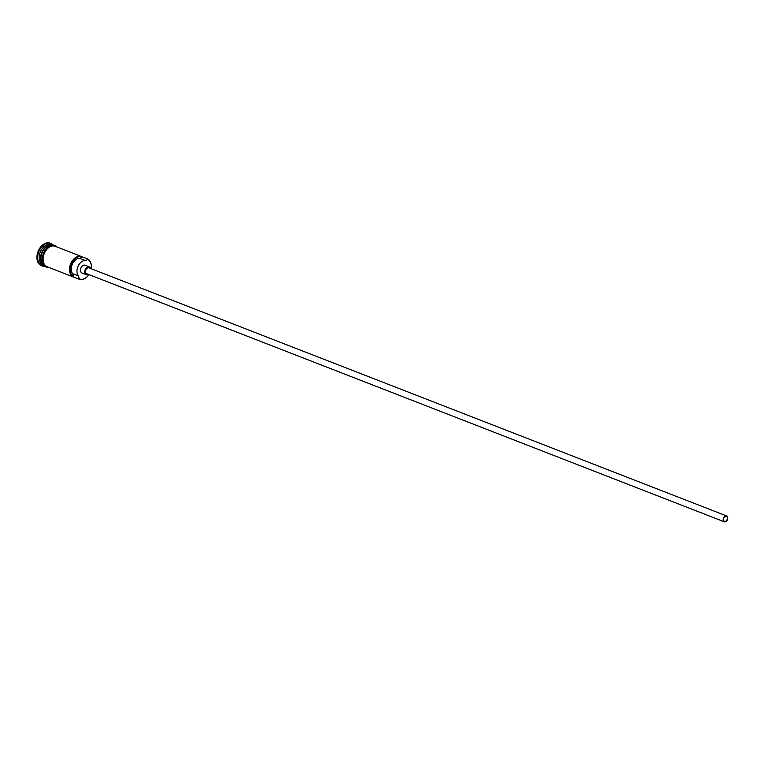 <?xml version="1.0" encoding="UTF-8"?>
<svg xmlns="http://www.w3.org/2000/svg" width="765" height="765" viewBox="0 0 765 765"><rect width="100%" height="100%" fill="white"/><g stroke="black" fill="none" stroke-linecap="round" stroke-linejoin="round"><path stroke-width="1.15" d="M88.472 275.132A11.006 7.516 -68.7 0 1 88.424 275.19A11.006 7.516 -68.7 0 1 79.283 279.282A11.006 7.516 -68.7 0 1 78.766 279.043L79.053 278.68A10.586 7.229 111.3 0 0 79.225 278.776A10.586 7.229 111.3 0 0 88.511 275.065A10.586 7.229 111.3 0 0 88.855 274.568M91.131 268.706A10.586 7.229 111.3 0 0 91.217 268.113A10.586 7.229 111.3 0 0 87.889 259.498A10.586 7.229 111.3 0 0 87.717 259.402L87.774 259A11.006 7.516 -68.7 0 1 91.236 267.96A11.006 7.516 -68.7 0 1 91.226 268.037M726.54 516.49A2.62 1.788 111.3 0 0 726.415 516.432A2.62 1.788 111.3 0 0 723.833 518.135A2.62 1.788 111.3 0 0 724.388 521.261A2.62 1.788 111.3 0 0 724.512 521.319A2.62 1.788 111.3 0 0 727.094 519.617A2.62 1.788 111.3 0 0 726.54 516.49M724.178 521.74A3.146 2.152 111.3 0 0 724.321 521.807A3.146 2.152 111.3 0 0 727.419 519.76A3.146 2.152 111.3 0 0 726.75 516.012A3.146 2.152 111.3 0 0 726.607 515.945A3.146 2.152 111.3 0 0 723.508 517.981A3.146 2.152 111.3 0 0 724.178 521.74M89.123 267.932A3.146 2.152 111.3 0 0 88.979 267.874A3.146 2.152 111.3 0 0 85.881 269.911A3.146 2.152 111.3 0 0 86.55 273.66A3.146 2.152 111.3 0 0 86.694 273.727A3.146 2.152 111.3 0 0 86.847 273.784M90.739 268.553A4.188 2.869 111.3 0 0 89.553 266.985A4.188 2.869 111.3 0 0 89.352 266.889A4.188 2.869 111.3 0 0 85.221 269.615A4.188 2.869 111.3 0 0 86.12 274.616A4.188 2.869 111.3 0 0 86.321 274.712A4.188 2.869 111.3 0 0 88.463 274.415M85.269 265.321A4.188 2.869 111.3 0 0 85.078 265.226A4.188 2.869 111.3 0 0 80.947 267.951A4.188 2.869 111.3 0 0 81.845 272.952A4.188 2.869 111.3 0 0 82.037 273.038A4.188 2.869 111.3 0 0 82.237 273.105M52.345 245.182L51.169 244.724A11.006 7.516 -68.7 0 0 40.325 251.876A11.006 7.516 -68.7 0 0 42.677 265.006A11.006 7.516 -68.7 0 0 43.194 265.235L44.37 265.694A11.006 7.516 -68.7 0 1 44.102 265.56A11.006 7.516 -68.7 0 1 41.673 252.622A11.006 7.516 -68.7 0 1 52.326 245.182M44.255 265.57A11.006 7.516 -68.7 0 1 42.027 252.976A11.006 7.516 -68.7 0 1 52.183 245.202M44.982 266.287A12.049 8.233 -68.7 0 1 42.094 265.943A12.049 8.233 -68.7 0 1 41.539 265.685A12.049 8.233 -68.7 0 1 38.967 251.303A12.049 8.233 -68.7 0 1 50.844 243.471A12.049 8.233 -68.7 0 1 51.398 243.729A12.049 8.233 -68.7 0 1 53.196 245.163M78.766 279.043L73.058 276.825A11.006 7.516 -68.7 0 1 70.715 263.695A11.006 7.516 -68.7 0 1 81.559 256.552A11.006 7.516 -68.7 0 1 82.075 256.782L82.008 257.183A10.586 7.229 111.3 0 0 71.413 263.562A10.586 7.229 111.3 0 0 73.344 276.461A6.292 4.294 111.3 0 0 72.484 273.612A9.017 6.158 111.3 0 1 72.369 264.059A9.017 6.158 111.3 0 1 79.397 258.226A6.292 4.294 111.3 0 0 82.008 257.183M79.283 279.282L47.191 266.794A11.006 7.516 -68.7 0 1 46.675 266.564A11.006 7.516 -68.7 0 1 44.322 253.425A11.006 7.516 -68.7 0 1 55.166 246.282L81.559 256.552M87.774 259L82.075 256.782M42.094 265.943L41.387 265.665A12.049 8.233 -68.7 0 1 40.822 265.407A12.049 8.233 -68.7 0 1 38.25 251.025A12.049 8.233 -68.7 0 1 50.127 243.194L50.844 243.471M79.053 278.68A6.292 4.294 111.3 0 0 78.193 275.84L72.484 273.612M78.193 275.84A9.017 6.158 111.3 0 1 78.078 266.277A9.017 6.158 111.3 0 1 85.106 260.444A6.292 4.294 111.3 0 0 87.717 259.402M49.142 245.412A10.796 7.373 111.3 0 0 41.874 252.919A10.796 7.373 111.3 0 0 42.151 263.361M41.081 256.734A10.796 7.373 -68.7 0 1 43.863 249.572M56.132 246.655A11.112 7.593 111.3 0 0 55.721 246.416A11.112 7.593 111.3 0 0 44.427 253.014A11.112 7.593 111.3 0 0 46.627 266.66A11.112 7.593 111.3 0 0 48.157 267.167M45.919 266.383A11.112 7.593 -68.7 0 1 43.653 252.861A11.112 7.593 -68.7 0 1 54.841 246.062M85.106 260.444L79.397 258.226M724.321 521.807L86.694 273.727M86.321 274.712L82.037 273.038M57.27 247.105L55.606 245.814C46.541 240.325 36.433 262.749 46.034 266.985L49.295 267.616M89.352 266.889L85.078 265.226M726.607 515.945L88.979 267.874"/></g></svg>
